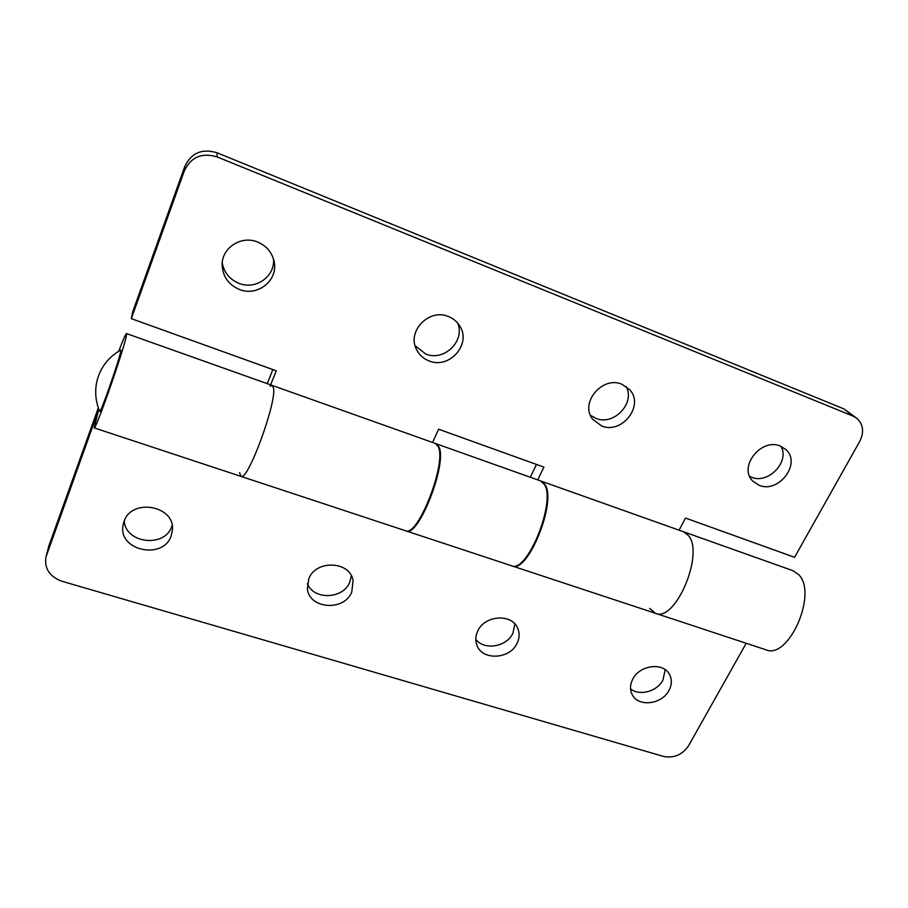 <?xml version="1.0" encoding="UTF-8"?>
<svg xmlns="http://www.w3.org/2000/svg" width="908" height="908" viewBox="0 0 908 908"><rect width="100%" height="100%" fill="white"/><g stroke="black" fill="none" stroke-linecap="round" stroke-linejoin="round"><path stroke-width="1.36" d="M120.73 350.068L120.685 351.634C119.039 360.907 99.925 415.296 99.721 411.324C95.499 401.381 94.591 391.2 97.008 380.804C100.55 367.309 108.449 357.06 120.73 350.068M632.763 679.15C629.97 684.655 629.789 689.819 632.229 694.665C638.222 707.343 661.977 704.506 668.992 690.375C671.999 684.587 672.102 679.161 669.298 674.099C662.931 661.989 639.538 665.155 632.763 679.15M630.561 688.866C639.459 696.311 657.188 691.487 662.965 680.081L665.155 669.661M477.721 631.071C475.542 635.736 475.224 640.299 476.768 644.771C481.626 660.752 509.899 659.594 517.106 643.284C519.524 638.256 519.762 633.353 517.832 628.552C512.35 613.32 484.645 614.966 477.721 631.071M475.803 639.368C484.282 650.695 506.766 646.916 512.918 633.205L514.859 623.944M308.799 578.702L307.392 588.781C309.231 609.155 344.268 611.527 351.771 592.027L353.064 580.53C350.17 561.065 315.973 559.487 308.799 578.702M307.381 583.765C313.816 600.313 343.213 599.144 349.762 582.232L351.373 575.831M124.044 521.419L122.989 525.539C118.233 550.747 163.111 560.179 171.113 536.015L172.418 530.124C175.392 505.801 131.66 497.629 124.044 521.419M124.237 520.931C125.497 543.529 164.711 548.001 171.714 526.617L172.134 525.426M270.085 386.161L272.196 385.412L435.375 443.467L438.201 446.6C447.088 462.705 417.601 537.99 405.445 530.715L240.995 476.394C247.498 481.978 276.781 402.766 273.524 388.102L272.196 385.412L273.524 388.102C276.781 402.766 247.498 481.978 240.995 476.394L239.553 472.603M118.732 351.226C123.125 339.694 125.713 333.804 126.496 333.576L126.36 335.824C124.158 349.058 95.17 431.811 94.148 427.884L98.632 409.883L45.945 557.092C44.254 568.601 49.634 576.671 62.062 581.302L663.521 756.432C673.974 758.396 682.328 754.82 688.593 745.718L746.206 643.273M406.126 530.942L511.465 565.741C526.981 574.004 556.536 501.227 544.301 484.282L540.566 480.899L436.056 443.717L438.893 446.838C447.792 462.955 418.304 538.217 406.126 530.942L405.797 530.817M540.884 481.024L683.452 531.736L688.321 535.448L683.452 531.736L792.979 570.701L798.654 574.639C818.074 593.265 788.587 660.161 765.864 649.765L655.474 613.309L649.629 608.394M688.321 535.448C704.778 553.392 675.223 622.831 655.474 613.309C675.223 622.831 704.778 553.392 688.321 535.448M45.945 557.092L48.93 545.697L98.336 407.783M780.369 446.112C761.176 437.429 737.943 467.245 752.811 481.115L759.133 485.281C778.644 493.873 801.843 463.159 785.829 449.539L780.369 446.112M749.724 476.439L751.484 477.222C768.043 484.52 789.937 461.9 781.084 446.418M622.014 384.3C602.322 375.413 579.259 403.345 592.776 419.36L601.539 425.897C621.753 434.75 644.793 405.411 629.664 389.646L622.014 384.3M590.438 415.262L595.841 418.35C613.615 426.113 635.577 403.197 626.134 386.49M448.518 316.574C429.314 307.994 406.784 331.148 416.42 349.285C419.076 354.767 423.287 358.649 429.041 360.896C449.131 369.601 471.785 344.223 459.834 326.086C457.167 321.704 453.398 318.526 448.518 316.574M415.126 345.755L425.716 353.995C443.91 361.827 465.509 341.045 457.643 323.032M257.611 242.039C241.051 234.911 220.984 248.417 222.165 265.817C223.096 277.031 228.85 284.919 239.428 289.459C257.35 296.961 278.211 280.527 274.193 261.935C272.207 252.583 266.68 245.943 257.611 242.039M222.244 262.923C224.094 272.65 229.679 279.46 238.986 283.353C255.511 290.242 275.158 276.509 273.524 259.109M541.202 481.126L544.948 484.52C557.206 501.454 527.65 574.231 512.112 565.945L511.794 565.832M853.055 416.102L844.009 408.941L217.012 152.76L217.114 156.902L853.055 416.102L856.789 418.259C863.349 424.365 864.303 432.106 859.683 441.492L794.557 557.296L685.495 518.059L679.105 530.181M217.114 156.902C201.917 152.385 190.998 157.005 184.358 170.772L131.342 318.663L276.248 370.804L270.618 384.856M131.342 318.663L132.625 312.057L184.812 166.391C191.338 152.85 202.075 148.299 217.012 152.76M844.009 408.941L856.789 418.259M530.317 477.245L536.469 464.431M267.224 383.653L272.854 369.579M432.605 442.491L438.587 429.212L543.903 467.109L537.74 479.889M48.93 545.697L46.433 555.503M184.358 170.772L184.812 166.391M240.995 476.394L94.148 427.884M272.196 385.412L126.496 333.576M655.474 613.309L512.112 565.945"/></g></svg>
